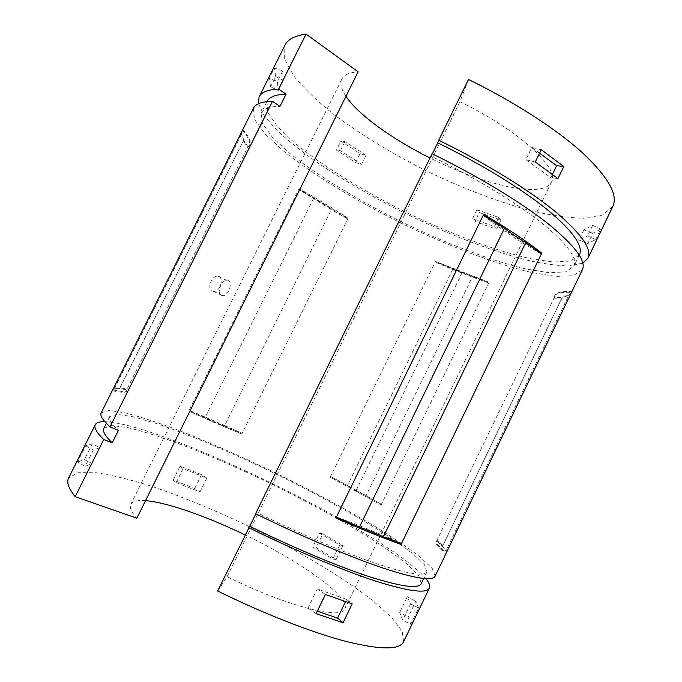 <?xml version="1.0" encoding="UTF-8"?>
<svg xmlns="http://www.w3.org/2000/svg" width="682" height="682" viewBox="0 0 682 682"><rect width="100%" height="100%" fill="white"/><g stroke="black" fill="none" stroke-linecap="round" stroke-linejoin="round"><path stroke-width="0.51" stroke-dasharray="3.41 2.56" d="M85.642 445.721L93.332 450.086L99.981 447.656L92.275 443.777L85.642 445.721L77.518 461.987L85.182 466.403L92.096 463.462L84.38 459.566L77.518 461.987M93.332 450.086L85.182 466.403M99.981 447.656L92.096 463.462M180.031 466.121L183.143 468.611L206.825 478.065L201.548 474.672L180.031 466.121L173.126 480.068L194.745 488.457L199.988 491.918L176.203 482.651L173.126 480.068M325.416 594.448L317.3 588.941L346.627 599.418L352.185 603.86M435.125 576.137L432.294 568.575L420.223 557.109C408.245 547.919 393.224 537.748 375.168 526.598C346.03 509.241 313.814 491.841 278.512 474.408C243.073 457.221 209.502 442.422 177.797 430.001C157.823 422.542 140.475 416.881 125.761 413.002L109.12 410.428L101.243 412.763M582.292 269.919L573.11 275.758L555.438 276.406L531.184 272.425C494.348 263.661 447.486 245.614 401.57 223.338C355.859 200.653 312.782 174.566 283.107 150.688L264.966 133.851L254.505 119.384L253.354 108.455M571.405 292.535C569.044 296.167 563.332 297.838 554.253 297.548L436.156 541.977C435.193 543.648 438.458 547.51 445.951 553.562M446.19 553.068C446.693 550.732 443.607 546.819 436.923 541.312M435.474 261.419L489.045 282.28C472.029 276.44 454.178 269.484 435.474 261.419L330.233 477.204L381.093 505.004L330.233 477.204M489.045 282.28L381.093 505.004M299.117 188.726C318.366 199.315 334.7 209.204 348.11 218.393C330.352 208.504 314.018 198.615 299.117 188.726L188.863 411.101C209.033 420.368 226.688 428.006 241.846 434.025L188.863 411.101M348.11 218.393L241.846 434.025M242.945 129.461C248.862 136.579 251.087 141.685 249.629 144.78L248.043 146.647L126.664 389.797C119.171 388.194 114.576 388.152 112.888 389.678M248.043 146.647C242.997 140.33 240.985 135.232 241.999 131.362M211.957 290.975L213.432 291.393C220.567 292.305 224.668 276.21 217.558 276.167C211.872 275.519 206.757 288.648 211.957 290.975M403.608 641.711L402.158 631.234L391.306 617.133L372.704 600.578C342.39 576.998 298.631 550.945 252.238 528.004C216.671 510.861 182.64 496.794 150.134 485.789C129.571 479.395 111.516 475.03 95.983 472.703L78.012 472.711L68.669 477.929M217.669 591.03L227.132 576.716C287.616 606.622 341.767 620.032 344.794 609.009C350.949 597.006 299.995 561.158 245.153 534.969M145.53 500.673C137.534 500.068 132.649 501.244 130.867 504.211C129.239 507.186 131.234 511.841 136.852 518.175M432.09 153.731L431.22 156.212C474.996 177.576 515.814 202.435 541.525 222.801C566.904 243.551 577.705 258.035 573.946 266.236L565.531 271.922L549.001 272.681L526.12 269.023C491.245 260.831 446.514 243.679 402.619 222.409C358.894 200.747 317.727 175.82 289.5 153.1L272.263 137.108L262.365 123.399L261.283 113.067C263.201 108.66 269.45 106.426 280.012 106.349M579.35 255L570.467 260.993L553.588 262.05L530.46 258.666C495.328 250.797 450.58 233.858 406.796 212.631C363.216 190.986 322.313 165.888 294.428 142.811L277.455 126.511L267.813 112.419L266.986 101.644M431.22 156.212L432.371 153.868M582.829 263.107L569.444 265.963C557.322 265.81 542.761 263.772 525.754 259.842C490.281 250.609 447.673 234.003 405.978 213.747C374.435 198.027 345.569 181.446 319.398 164.021C303.03 152.563 289.032 141.498 277.404 130.833L264.437 116.119L258.478 103.732M612.743 206.569L602.266 215.137L583.451 218.257C567.509 217.831 549.189 215.12 528.499 210.124C495.899 201.02 462.106 188.061 427.111 171.242C392.389 153.834 361.4 134.985 334.146 114.695C317.454 101.337 304.01 88.438 293.806 76.026L284.607 59.129L284.82 45.498M595.676 239.629L600.723 229.135L592.743 233.312L587.841 243.508L595.676 239.629L587.628 235.844L579.018 240.021L587.841 243.508M496.573 229.178L500.963 220.15L479.301 212.511L474.962 221.437L496.573 229.178L494.314 226.509L472.583 218.752L474.962 221.437M355.646 162.563L360.045 153.655L340.881 141.131L336.414 150.151L355.646 162.563L361.648 164.294L340.446 150.671L336.414 150.151M270.575 86.844L275.656 76.674L274.462 67.936L269.237 78.396L270.575 86.844L278.256 90.45L277.386 81.482L269.237 78.396M468.491 79.496L459.983 101.729C519.369 130.433 560.152 168.727 551.482 182.009C543.545 199.178 483.282 185.01 430.018 157.96M345.962 96.367C341.273 89.427 339.875 83.724 341.784 79.282C343.771 74.96 349.218 72.48 358.127 71.84M227.132 576.716L459.983 101.729M221.215 295.289L222.588 295.664C229.075 296.252 233.67 280.293 226.944 280.438C221.369 279.867 216.279 293.098 221.215 295.289M255.869 513.836L256.56 512.438C301.018 534.27 345.621 553.196 376.652 563.741C407.683 573.946 424.434 576.657 426.915 571.866L424.528 564.849L413.335 554.082L394.904 540.553C365.168 520.69 322.918 497.161 278.648 475.328C234.258 453.726 189.562 434.656 155.257 423.147L132.947 416.719L117.193 414.281L109.759 416.497C108.25 418.953 111.166 423.548 118.489 430.282M255.588 513.699L256.56 512.438M313.388 198.82L205.359 417.111L189.212 410.402C209.374 419.669 227.029 427.316 242.178 433.343L224.736 425.508L331.324 209.664L298.776 189.417C318.025 199.996 334.368 209.877 347.777 219.058L331.324 209.664M205.359 417.111L224.736 425.508M461.85 271.683L461.518 272.365L435.15 262.084L452.686 269.433L347.53 485.499L330.565 476.522L355.603 490.196L355.271 490.887M452.686 269.433L472.276 277.08L366.132 495.652L347.53 485.499M355.603 490.196L381.434 504.305L366.132 495.652M461.518 272.365L488.713 282.97L472.276 277.08M562.011 297.923L442.891 545.617L437.298 540.545L436.531 541.201C435.576 542.855 438.841 546.7 446.343 552.735L446.275 550.118L568.524 295.8C564.858 295.63 562.735 296.176 562.147 297.454L562.011 297.923L553.886 298.298L554.278 296.568C555.702 293.286 561.431 291.905 571.456 292.416L568.524 295.8M442.891 545.617L442.703 545.813C442.362 546.478 443.547 547.919 446.275 550.118M241.317 134.516L114.559 388.143L112.786 389.874C121.387 391.835 126.136 392.022 127.014 390.419L127.048 389.03L119.853 387.87L243.713 140.219C244.258 139.009 243.457 137.099 241.317 134.516L242.545 130.271C248.47 137.372 250.703 142.461 249.245 145.539L247.668 147.406L243.269 140.824M114.559 388.143C117.679 388.851 119.427 388.893 119.802 388.28L119.853 387.87M554.253 297.548L554.645 295.8C556.077 292.51 561.806 291.112 571.848 291.606M534.185 248.725C517.698 238.998 503.154 229.34 490.554 219.749M541.32 254.019C518.431 240.951 499.062 228.035 483.231 215.273M401.545 543.469C377.223 532.548 355.51 523.759 336.397 517.092M384.426 537.075L379.848 535.123M367.248 529.897L354.111 524.705M112.377 390.701C120.987 392.644 125.735 392.815 126.622 391.195L126.664 389.797M600.723 229.135L592.675 225.358L583.911 229.851L592.743 233.312M360.045 153.655L366.063 155.334L344.93 141.592L340.881 141.131M344.93 141.592L340.446 150.671M366.063 155.334L361.648 164.294M500.963 220.15L498.73 217.422L476.957 209.775L479.301 212.511M476.957 209.775L472.583 218.752M498.73 217.422L494.314 226.509M583.911 229.851L579.018 240.021M592.675 225.358L587.628 235.844M552.446 174.345L550.826 177.687L557.936 178.599M541.244 149.708L531.772 147.448L525.848 159.639L550.826 177.687M531.772 147.448L539.564 153.169M535.285 161.984L525.848 159.639M275.656 76.674L283.337 80.28L282.629 70.988L274.462 67.936M282.629 70.988L277.386 81.482M283.337 80.28L278.256 90.45M316.098 613.647L308.042 608.003L317.3 611.183M317.3 588.941L308.042 608.003M346.627 599.418L345.544 601.652M92.275 443.777L84.38 459.566M425.892 578.686C388.774 533.946 163.407 423.675 104.875 421.698M410.794 624.277L418.629 607.977L415.713 601.405L408.1 617.236L410.794 624.277L402.704 620.202L399.686 612.496L408.1 617.236M336.166 559.53L342.952 545.557L322.893 533.844L316.175 547.637L336.166 559.53L332.799 559.035L312.723 547.066L316.175 547.637M201.548 474.672L194.745 488.457M421.288 583.553L418.876 575.923L407.7 564.645C396.498 555.677 382.363 545.796 365.296 535.012C337.701 518.235 307.053 501.526 273.354 484.859C239.518 468.474 207.456 454.502 177.167 442.942C158.088 436.054 141.524 430.913 127.466 427.52L111.541 425.551L103.886 428.253M418.629 607.977L410.538 603.911L407.282 596.716L399.686 612.496M410.538 603.911L402.704 620.202M407.282 596.716L415.713 601.405M342.952 545.557L339.636 544.969L319.483 533.188L312.723 547.066M339.636 544.969L332.799 559.035M319.483 533.188L322.893 533.844M183.143 468.611L176.203 482.651M206.825 478.065L199.988 491.918M461.995 272.817L356.217 490.384M242.502 130.16L242.289 130.594M266.977 101.652L261.283 113.067M579.299 255.111L573.946 266.236M259.331 96.486L259.075 97.006M341.784 79.282L130.867 504.211M551.482 182.009L344.794 609.009M226.944 280.438L217.558 276.167M222.588 295.664L213.432 291.393M442.703 545.813L562.147 297.454M119.802 388.28L243.713 140.219M554.278 296.568L554.645 295.8M249.245 145.539L249.629 144.78M436.156 541.977L436.531 541.201M126.622 391.195L127.014 390.419M109.759 416.497L106.349 423.326M426.915 571.866L423.71 578.524"/><path stroke-width="1.02" d="M343.046 622.734L316.098 613.647L325.416 594.448L352.185 603.86L343.046 622.734L337.564 618.131L317.3 611.183M582.292 269.919L582.419 269.663C586.409 261.061 575.079 245.844 548.43 223.994C521.389 202.545 478.312 176.288 432.09 153.731L255.588 513.699C302.535 536.76 349.627 556.734 382.287 567.808C414.903 578.515 432.49 581.345 435.048 576.29L435.125 576.137M112.487 390.266L101.243 412.763C99.683 415.295 102.598 420.01 110.015 426.906L272.493 101.362L280.012 106.349L286.082 94.176L278.597 89.129C267.694 89.564 261.189 92.189 259.075 97.006L258.478 103.732M242.502 130.16L253.354 108.455C255.332 103.903 261.718 101.533 272.493 101.362M490.554 219.749L483.691 214.344C507.434 228.393 526.794 241.317 541.755 253.124L401.101 544.398L384.426 537.075M483.691 214.344L335.928 518.056C361.494 529.266 383.216 538.047 401.101 544.398M582.419 269.663L446.19 553.068M571.695 291.964L571.405 292.535M241.999 131.362L112.888 389.678M255.869 513.836L217.669 591.03C264.778 614.201 312.748 632.794 346.627 641.591C380.547 649.869 399.507 649.989 403.488 641.958L403.608 641.711M95.19 424.877L68.669 477.929C66.333 482.012 68.498 488.269 75.173 496.701L136.852 518.175L358.127 71.84L306.065 34.1L278.597 89.129M245.153 534.969C206.859 516.436 166.868 502.259 145.53 500.673M432.371 153.868L437.776 142.836C481.526 164.183 522.207 189.264 547.714 209.996C572.889 231.13 583.468 246.049 579.478 254.744L579.35 255M266.986 101.644C269.04 96.989 275.4 94.5 286.082 94.176M612.743 206.569L612.905 206.228C618.224 194.856 608.165 177.115 582.726 153.024C556.827 129.469 514.569 101.942 468.491 79.496L438.714 140.228C484.911 162.759 527.834 189.246 554.671 211.079C581.098 233.338 592.198 249.024 587.961 258.128L582.829 263.107M438.714 140.228L437.776 142.836M259.331 96.486L284.82 45.498C287.523 39.505 294.607 35.703 306.065 34.1M541.244 149.708L563.775 166.519L557.936 178.599L535.285 161.984L541.244 149.708M430.018 157.96C392.593 139.316 358.451 114.951 345.962 96.367M104.875 421.698C99.76 421.587 96.588 422.542 95.352 424.554C93.647 427.367 96.426 432.362 103.707 439.532L112.223 442.848L118.489 430.282L110.015 426.906M103.707 439.532L75.173 496.701M541.32 254.019L525.796 242.494L383.429 536.7L401.545 543.469M525.796 242.494C517.288 237.583 510.179 232.835 504.475 228.257L359.508 527.024L383.429 536.7M336.397 517.092L359.508 527.024M483.231 215.273L504.475 228.257M541.755 253.124L534.185 248.725M379.848 535.123L367.248 529.897M354.111 524.705L335.928 518.056M539.564 153.169L556.623 165.709L563.775 166.519M556.623 165.709L552.446 174.345M345.544 601.652L337.564 618.131M248.725 527.689C295.707 550.766 342.961 570.493 375.833 581.158C408.688 591.43 426.523 593.766 429.336 588.174C430.376 585.966 429.225 582.803 425.892 578.686M249.774 526.282C294.257 548.123 339.014 566.819 370.249 576.972C401.502 586.767 418.492 589.018 421.212 583.715L421.288 583.553M106.349 423.326L103.886 428.253C102.24 430.981 105.019 435.849 112.223 442.848M446.054 553.383L435.048 576.29M612.905 206.228L587.961 258.128M429.336 588.174L403.488 641.958M423.71 578.524L421.212 583.715"/></g></svg>
